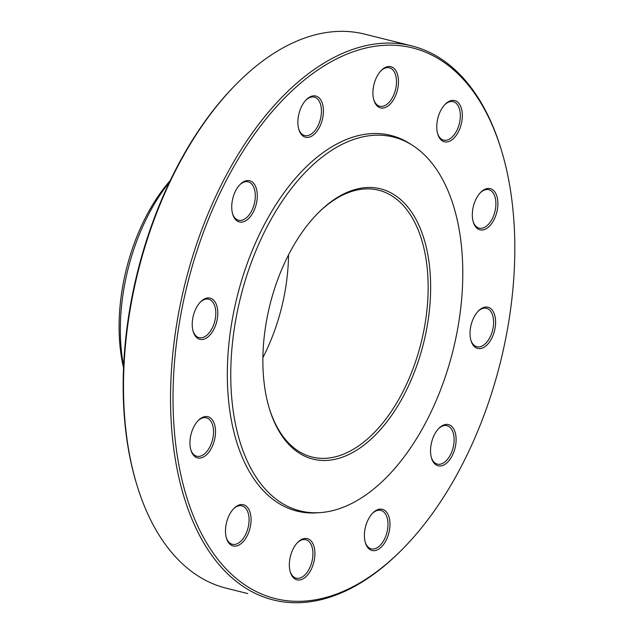 <?xml version="1.0" encoding="UTF-8"?>
<svg xmlns="http://www.w3.org/2000/svg" width="634" height="634" viewBox="0 0 634 634"><rect width="100%" height="100%" fill="white"/><g stroke="black" fill="none" stroke-linecap="round" stroke-linejoin="round"><path stroke-width="0.95" d="M402.321 549.321A283.763 161.274 104 0 0 501.7 151.177A283.763 161.274 104 0 0 433.83 56.109A283.763 161.274 104 0 0 173.914 370.383A283.763 161.274 104 0 0 402.321 549.321L401.259 550.383A285.546 162.288 -76 0 1 252.023 591.752A285.546 162.288 -76 0 1 190.263 264.307A285.546 162.288 -76 0 1 411.648 45.862L364.637 34.125A285.546 162.288 104 0 0 236.72 83.696A285.546 162.288 104 0 0 136.706 484.344A285.546 162.288 104 0 0 205.004 580.015A285.546 162.288 104 0 0 226.322 588.217L247.767 593.575M411.648 45.862A285.546 162.288 -76 0 1 432.967 54.072A285.546 162.288 -76 0 1 501.272 149.735L501.7 151.177M269.101 407.733A137.507 78.156 104 0 0 301.776 453.08A137.507 78.156 104 0 0 312.039 457.035A137.507 78.156 104 0 0 418.654 351.846A137.507 78.156 104 0 0 388.911 194.162A137.507 78.156 104 0 0 378.649 190.208A137.507 78.156 104 0 0 317.571 213.547M262.904 357.576A137.507 78.156 104 0 0 288.533 254.908M390.901 192.831A139.29 79.171 -76 0 1 401.171 400.181A139.29 79.171 -76 0 1 269.315 408.454A139.29 79.171 -76 0 1 318.102 213.008A139.29 79.171 -76 0 1 390.901 192.831M285.728 505.361A192.657 109.5 104 0 0 320.582 512.573A192.657 109.5 104 0 0 453.009 350.499A192.657 109.5 104 0 0 412.282 145.194A192.657 109.5 104 0 0 249.527 267.445A192.657 109.5 104 0 0 285.728 505.361M412.282 145.194L409.762 143.593A193.608 110.039 104 0 0 246.19 266.454A193.608 110.039 104 0 0 282.574 505.552A193.608 110.039 104 0 0 317.602 512.803L320.582 512.573M454.594 430.763A21.239 12.07 -76 0 1 448.817 460.878A21.239 12.07 -76 0 1 431.516 458.073A21.239 12.07 -76 0 1 438.95 428.275A21.239 12.07 -76 0 1 454.594 430.763M389.973 524.897A21.239 12.07 -76 0 1 379.504 548.592A21.239 12.07 -76 0 1 365.382 542.775A21.239 12.07 -76 0 1 372.816 512.977A21.239 12.07 -76 0 1 389.973 524.897M313.014 565.005A21.239 12.07 -76 0 1 301.118 579.658A21.239 12.07 -76 0 1 290.332 572.114A21.239 12.07 -76 0 1 297.766 542.316A21.239 12.07 -76 0 1 312.063 542.236A21.239 12.07 -76 0 1 313.014 565.005M244.344 540.342A21.239 12.07 -76 0 1 226.473 538.226A21.239 12.07 -76 0 1 233.914 508.428A21.239 12.07 -76 0 1 249.954 512.034A21.239 12.07 -76 0 1 244.344 540.342M202.349 457.51A21.239 12.07 -76 0 1 190.929 450.188A21.239 12.07 -76 0 1 198.363 420.39A21.239 12.07 -76 0 1 215.362 428.592A21.239 12.07 -76 0 1 202.349 457.51M198.283 338.707A21.239 12.07 -76 0 1 193.204 331.598A21.239 12.07 -76 0 1 200.645 301.8A21.239 12.07 -76 0 1 217.739 315.185A21.239 12.07 -76 0 1 198.283 338.707M233.249 215.774A21.239 12.07 -76 0 1 232.71 214.221A21.239 12.07 -76 0 1 240.143 184.423A21.239 12.07 -76 0 1 256.31 188.417A21.239 12.07 -76 0 1 250.026 217.018A21.239 12.07 -76 0 1 233.249 215.774M297.869 121.633A21.239 12.07 -76 0 1 306.285 99.72A21.239 12.07 -76 0 1 322.603 104.261A21.239 12.07 -76 0 1 315.383 133.18A21.239 12.07 -76 0 1 298.844 129.518A21.239 12.07 -76 0 1 297.869 121.633M374.821 81.524A21.239 12.07 -76 0 1 381.335 70.382A21.239 12.07 -76 0 1 397.653 74.923A21.239 12.07 -76 0 1 390.433 103.841A21.239 12.07 -76 0 1 373.894 100.18A21.239 12.07 -76 0 1 374.821 81.524M443.499 106.187A21.239 12.07 -76 0 1 445.187 104.269A21.239 12.07 -76 0 1 461.512 108.81A21.239 12.07 -76 0 1 454.293 137.729A21.239 12.07 -76 0 1 437.745 134.067A21.239 12.07 -76 0 1 443.499 106.187M485.493 189.019A21.239 12.07 -76 0 1 497.817 201.422A21.239 12.07 -76 0 1 488.307 227.226A21.239 12.07 -76 0 1 473.297 222.106A21.239 12.07 -76 0 1 480.738 192.308A21.239 12.07 -76 0 1 485.493 189.019M489.551 307.823A21.239 12.07 -76 0 1 491.12 339.436A21.239 12.07 -76 0 1 471.014 340.696A21.239 12.07 -76 0 1 478.456 310.898A21.239 12.07 -76 0 1 489.551 307.823M136.706 484.344L136.278 482.91A283.763 161.274 -76 0 1 235.658 84.766L236.72 83.696M169.563 181.966A150.179 85.352 104 0 0 123.606 366.048M170.284 180.452A143.847 81.754 104 0 0 123.535 367.72M470.848 340.101A19.812 11.261 104 0 0 476.887 346.75A19.812 11.261 104 0 0 492.246 331.598A19.812 11.261 104 0 0 487.958 308.885A19.812 11.261 104 0 0 486.484 308.314A19.812 11.261 104 0 0 478.028 311.342M473.13 221.512A19.812 11.261 104 0 0 479.169 228.161A19.812 11.261 104 0 0 494.892 211.669A19.812 11.261 104 0 0 488.766 189.717A19.812 11.261 104 0 0 484.328 190.097A19.812 11.261 104 0 0 480.31 192.752M437.579 133.473A19.812 11.261 104 0 0 443.618 140.122A19.812 11.261 104 0 0 459.341 123.63A19.812 11.261 104 0 0 453.215 101.686A19.812 11.261 104 0 0 444.759 104.713M373.727 99.586A19.812 11.261 104 0 0 379.766 106.235A19.812 11.261 104 0 0 395.489 89.743A19.812 11.261 104 0 0 389.363 67.79A19.812 11.261 104 0 0 380.907 70.826M298.677 128.924A19.812 11.261 104 0 0 304.716 135.573A19.812 11.261 104 0 0 320.439 119.081A19.812 11.261 104 0 0 314.313 97.129A19.812 11.261 104 0 0 305.857 100.164M232.543 213.626A19.812 11.261 104 0 0 232.868 214.514A19.812 11.261 104 0 0 238.582 220.275A19.812 11.261 104 0 0 254.297 203.783A19.812 11.261 104 0 0 248.171 181.839A19.812 11.261 104 0 0 239.715 184.866M193.037 331.003A19.812 11.261 104 0 0 197.602 337.082A19.812 11.261 104 0 0 199.076 337.653A19.812 11.261 104 0 0 214.799 321.161A19.812 11.261 104 0 0 208.673 299.208A19.812 11.261 104 0 0 200.217 302.244M190.755 449.593A19.812 11.261 104 0 0 196.794 456.242A19.812 11.261 104 0 0 201.232 455.87A19.812 11.261 104 0 0 213.23 436.034A19.812 11.261 104 0 0 206.391 417.806A19.812 11.261 104 0 0 197.935 420.833M226.306 537.632A19.812 11.261 104 0 0 232.345 544.281A19.812 11.261 104 0 0 242.79 539.051A19.812 11.261 104 0 0 249.067 519.087A19.812 11.261 104 0 0 241.942 505.837A19.812 11.261 104 0 0 233.486 508.872M290.158 571.519A19.812 11.261 104 0 0 296.205 578.168A19.812 11.261 104 0 0 311.143 564.331A19.812 11.261 104 0 0 305.794 539.724A19.812 11.261 104 0 0 297.338 542.759M365.208 542.181A19.812 11.261 104 0 0 371.255 548.83A19.812 11.261 104 0 0 387.976 524.944A19.812 11.261 104 0 0 380.844 510.386A19.812 11.261 104 0 0 372.388 513.421M431.35 457.479A19.812 11.261 104 0 0 437.389 464.128A19.812 11.261 104 0 0 450.948 453.746A19.812 11.261 104 0 0 452.692 431.445A19.812 11.261 104 0 0 446.986 425.683A19.812 11.261 104 0 0 438.53 428.719"/></g></svg>
